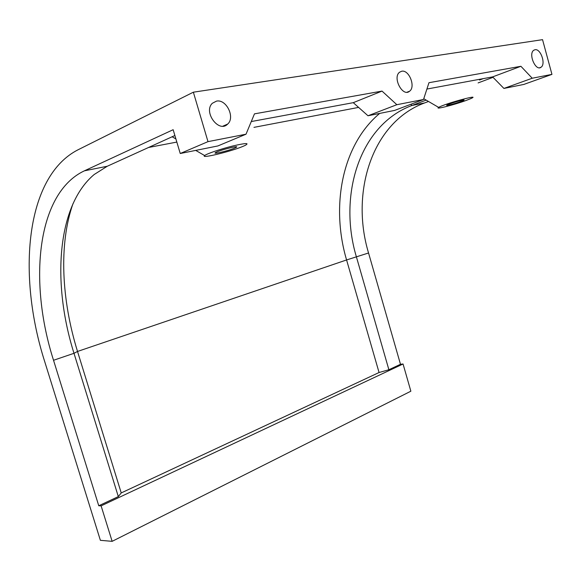 <?xml version="1.0" encoding="UTF-8"?>
<svg xmlns="http://www.w3.org/2000/svg" width="581" height="581" viewBox="0 0 581 581"><rect width="100%" height="100%" fill="white"/><g stroke="black" fill="none" stroke-linecap="round" stroke-linejoin="round"><path stroke-width="0.87" d="M207.991 141.641L193.364 92.19L78.036 149.789C25.339 176.624 16.943 274.987 44.81 361.919L100.382 540.315L112.14 541.339L101.116 505.855L98.763 505.768L53.532 360.278C28.244 281.364 36.879 193.066 84.419 170.814L173.153 129.708L180.241 153.507L217.868 145.947L246.017 134.204L207.991 141.641L180.241 153.507M460.682 101.595C454.298 103.948 443.833 106.526 447.334 104.87C451.045 102.939 467.93 98.356 463.34 100.52L460.682 101.595M234.281 148.249C227.614 151.045 211.6 154.749 215.638 152.534C219.451 150.145 240.999 144.778 236.046 147.436L234.281 148.249M465.955 100.513L470.399 98.777C483.443 93.185 444.276 103.803 438.655 107.398C434.152 109.932 454.044 104.892 465.955 100.513M242.567 146.543L245.044 145.468C249.874 142.788 245.77 142.97 232.734 146.005C220.635 149.005 206.596 153.805 204.65 155.57C200.205 158.904 230.163 151.721 242.567 146.543M379.691 113.411C342.006 144.872 330.633 206.001 346.581 259.954L379.059 372.515L121.233 492.928L77.52 351.454C61.448 299.607 58.746 244.26 72.937 203.815M379.059 372.515L388.885 369.734L356.473 257.1C337.917 195.92 359.261 125.075 411.973 105.466L426.163 100.121M428.502 101.486L424.588 102.946C371.92 122.409 350.256 192.522 368.55 252.982L400.483 364.294L403.054 363.989L101.116 505.855M251.275 121.545L353.277 102.67L367.991 115.764L394.673 110.397L423.513 99.489L396.852 104.703L382.029 91.086L254.471 113.854L246.017 134.204M382.029 91.086L353.277 102.67M396.852 104.703L367.991 115.764M426.904 89.053L492.608 76.895L503.916 88.435L523.815 84.434L551.95 74.375L532.225 78.232L520.91 66.285L428.967 82.705L423.513 99.489M520.91 66.285L492.608 76.895M532.225 78.232L503.916 88.435M493.029 77.331L478.112 82.916M479.507 80.04L483.254 78.624M534.992 49.726C540.65 48.354 546.096 64.171 541.049 67.229C535.74 71.645 528.056 53.917 533.728 50.264L534.992 49.726M401.703 71.231C409.097 69.517 415.887 86.859 409.576 91.224C402.756 97.412 392.226 77.629 399.546 72.226L401.703 71.231M216.51 101.116C226.416 98.923 235.392 117.522 227.672 124.065C218.957 133.448 202.943 111.93 212.363 103.258L216.51 101.116M174.881 135.518L107.238 166.26L94.18 174.518C56.923 205.659 51.869 283.179 73.998 353.306L118.321 496.602L98.763 505.768M388.885 369.734L400.483 364.294M121.233 492.928L118.321 496.602M193.364 92.19L542.545 39.661L551.95 74.375M112.14 541.339L410.861 391.202L403.054 363.989M358.593 107.405L253.962 127.362M176.835 142.076L148.605 147.465M368.55 252.982L346.581 259.954L77.52 351.454L73.998 353.306L53.532 360.278M424.588 102.946L411.965 105.466L410.738 104.319M84.419 170.814L107.238 166.26M463.21 100.041L463.34 100.52M235.85 146.768L236.046 147.436M541.049 67.229L539.575 67.774M438.655 107.398L423.767 98.719M409.576 91.224L407.07 92.205M204.65 155.57L195.71 150.399M175.905 138.946L172.136 136.767M227.672 124.065L222.93 126.15"/></g></svg>
